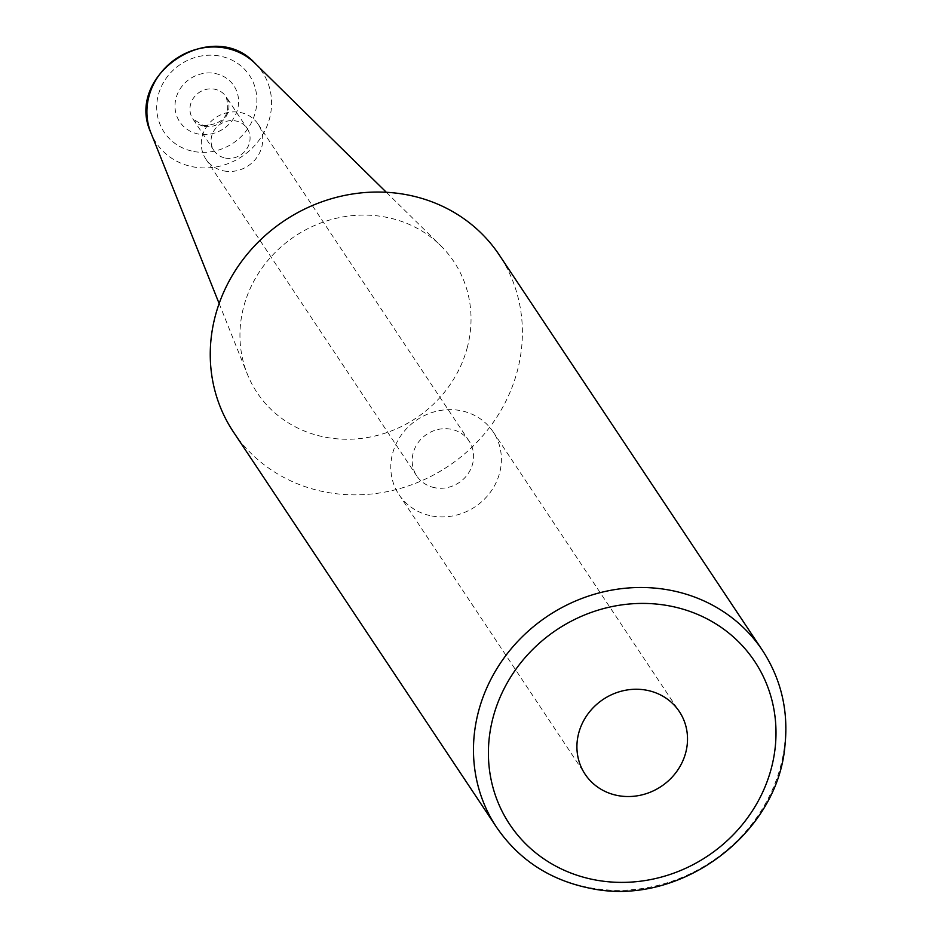 <?xml version="1.0" encoding="UTF-8"?>
<svg xmlns="http://www.w3.org/2000/svg" width="935" height="935" viewBox="0 0 935 935"><rect width="100%" height="100%" fill="white"/><g stroke="black" fill="none" stroke-linecap="round" stroke-linejoin="round"><path stroke-width="0.7" stroke-dasharray="4.67 3.51" d="M225.522 158.085A19.962 18.455 146.4 0 0 246.209 149.67A19.962 18.455 146.4 0 0 247.179 128.434A19.962 18.455 146.4 0 0 235.62 120.907A19.962 18.455 146.4 0 0 214.921 129.31A19.962 18.455 146.4 0 0 213.951 150.547A19.962 18.455 146.4 0 0 225.522 158.085M224.073 170.953A31.439 29.055 146.4 0 0 256.657 157.711A31.439 29.055 146.4 0 0 258.189 124.261A31.439 29.055 146.4 0 0 215.927 117.494A31.439 29.055 146.4 0 0 205.864 159.102A31.439 29.055 146.4 0 0 224.073 170.953M434.939 487.754A31.439 29.055 -33.6 0 1 416.729 475.892A31.439 29.055 -33.6 0 1 426.792 434.296A31.439 29.055 -33.6 0 1 469.066 441.063A31.439 29.055 -33.6 0 1 467.523 474.512A31.439 29.055 -33.6 0 1 434.939 487.754M431.771 515.968A56.579 52.302 146.4 0 0 490.431 492.137A56.579 52.302 146.4 0 0 493.189 431.923A56.579 52.302 146.4 0 0 417.115 419.745A56.579 52.302 146.4 0 0 398.988 494.627A56.579 52.302 146.4 0 0 431.771 515.968M233.399 431.923A159.686 147.601 146.4 0 0 388.855 491.296A159.686 147.601 146.4 0 0 517.078 371.931A159.686 147.601 146.4 0 0 499.255 254.963M467.091 348.264A118.207 109.266 146.4 0 0 440.56 245.531A118.207 109.266 146.4 0 0 294.946 236.216A118.207 109.266 146.4 0 0 247.354 374.14A118.207 109.266 146.4 0 0 361.144 438.433A118.207 109.266 146.4 0 0 467.091 348.264M198.559 134.067A32.538 30.072 -33.6 0 1 184.312 83.601A32.538 30.072 -33.6 0 1 237.513 93.652A32.538 30.072 -33.6 0 1 198.559 134.067M204.403 126.354A19.962 18.455 146.4 0 0 225.09 117.95A19.962 18.455 146.4 0 0 226.071 96.702A19.962 18.455 146.4 0 0 214.501 89.176A19.962 18.455 146.4 0 0 193.814 97.591A19.962 18.455 146.4 0 0 192.832 118.827A19.962 18.455 146.4 0 0 204.403 126.354M193.826 151.493A51.25 47.369 146.4 0 0 255.173 87.832A51.25 47.369 146.4 0 0 171.374 71.995A51.25 47.369 146.4 0 0 193.826 151.493M496.625 827.381A159.686 147.601 146.4 0 0 589.155 887.607A159.686 147.601 146.4 0 0 780.304 767.39A159.686 147.601 146.4 0 0 762.481 650.409M255.138 63.405A63.779 58.952 -33.6 0 1 269.455 118.839A63.779 58.952 -33.6 0 1 193.101 166.851A63.779 58.952 -33.6 0 1 150.897 132.793M205.864 159.102L416.729 475.892M258.189 124.261L469.066 441.063M398.988 494.627L585.111 774.238M493.189 431.923L679.313 711.535M213.951 150.547L192.832 118.827L203.561 125.711C223.839 124.285 231.342 114.619 226.071 96.702L247.179 128.434M219.141 303.548L247.354 374.14M386.33 192.271L440.56 245.531"/><path stroke-width="1.4" d="M617.895 795.58A56.579 52.302 -33.6 0 1 585.111 774.238A56.579 52.302 -33.6 0 1 603.239 699.357A56.579 52.302 -33.6 0 1 679.313 711.535A56.579 52.302 -33.6 0 1 676.554 771.749A56.579 52.302 -33.6 0 1 617.895 795.58M762.481 650.409L499.255 254.963A159.686 147.601 146.4 0 0 284.544 220.578A159.686 147.601 146.4 0 0 233.399 431.923L496.625 827.381C518.972 859.884 550.096 880.174 589.997 888.25C678.927 907.675 777.476 834.803 784.909 746.048C788.672 711.044 781.192 679.172 762.481 650.409A159.686 147.601 146.4 0 0 547.77 616.025A159.686 147.601 146.4 0 0 496.625 827.381M594.987 879.893A147.111 135.972 -33.6 0 1 530.542 651.66A147.111 135.972 -33.6 0 1 771.094 697.124A147.111 135.972 -33.6 0 1 594.987 879.893M255.138 63.405C212.303 16.304 123.969 75.092 150.897 132.793A63.779 58.952 -33.6 0 1 176.575 58.379A63.779 58.952 -33.6 0 1 255.138 63.405L386.33 192.271M150.897 132.793L219.141 303.548"/></g></svg>
